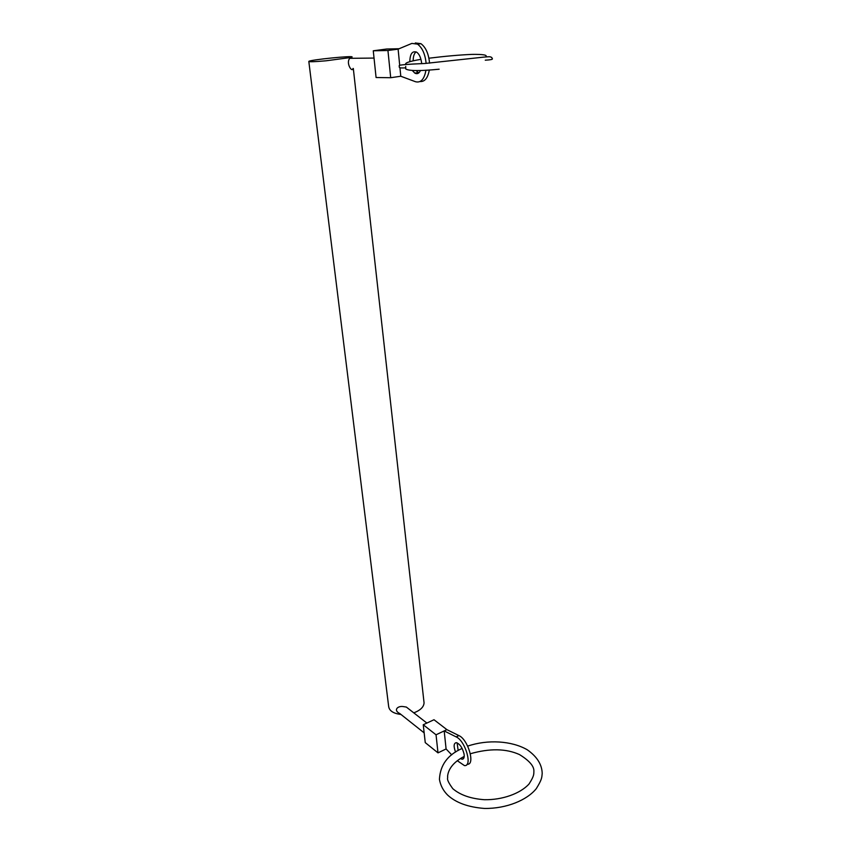 <?xml version="1.0" encoding="UTF-8"?>
<svg xmlns="http://www.w3.org/2000/svg" width="851" height="851" viewBox="0 0 851 851"><rect width="100%" height="100%" fill="white"/><g stroke="black" fill="none" stroke-linecap="round" stroke-linejoin="round"><path stroke-width="1.28" d="M421.766 63.697L421.213 60.602C420.362 56.517 418.841 53.719 416.66 52.198C412.363 50.645 410.076 53.762 409.81 61.527M399.066 48.741L386.652 49.018L373.27 50.794L376.078 77.515L390.705 77.718L387.939 50.496L373.27 50.794M420.022 81.536C424.777 81.877 427.872 78.015 429.319 69.963M429.553 63.144C428.67 53.804 425.798 47.316 420.937 43.678L415.299 42.965M416.033 51.868C414.118 53.57 413.171 56.517 413.182 60.698M416.075 70.559L418.777 72.92M387.939 50.496L398.108 49.145L399.704 65.346M399.927 67.612L400.778 76.239L415.501 81.728C420.862 83.068 424.341 79.217 425.947 70.176M390.705 77.718L400.778 76.239M352.995 68.484C352.176 73.048 345.612 62.942 349.772 58.325L352.037 57.038C354.314 55.326 309.253 59.878 308.807 61.41C309.104 61.995 314.891 61.783 326.167 60.783L350.899 57.474M408.523 708.755L406.352 707.064L402.949 706.543C397.545 705.809 393.088 710.319 399.885 713.595L424.16 732.871M413.788 712.861C420.383 710.34 423.798 707.011 424.064 702.862L423.947 701.756M308.828 61.527L388.63 706.256C389.173 710.776 393.29 713.51 400.991 714.468M426.128 63.4C425.192 54.145 422.319 47.72 417.522 44.135L411.884 43.412L398.108 49.145M412.373 70.548L414.788 73.101C417.16 74.367 419.075 73.484 420.532 70.431M425.255 742.625L437.999 752.869L436.042 734.796L423.245 724.754L425.255 742.625M423.245 724.754L433.999 719.733L446.892 729.647L444.19 730.924L446.094 748.954L451.721 754.858M436.042 734.796L444.19 730.924L456.168 736.902L458.902 735.583L446.892 729.647M437.999 752.869L446.094 748.954M460.402 758.592L462.114 759.22C463.518 759.188 464.231 758.007 464.231 755.677L464.061 754.007C462.423 747.646 459.827 743.859 456.264 742.657C453.689 743.242 453.466 746.391 455.572 752.093M457.093 742.838L458.168 750.508M462.901 757.113L463.976 757.698M467.039 764.315L467.167 764.251C475.592 765.315 468.146 739.466 458.902 735.583M457.327 760.73L464.455 765.602C472.858 766.677 465.401 740.795 456.168 736.902M405.608 67.835C397.651 68.357 399.587 67.303 399.215 65.708C398.491 64.963 407.055 64.219 424.915 63.485L483.485 57.145C491.58 56.357 489.91 56.879 491.75 57.442C491.804 58.751 495.399 59.57 485.261 60.187M485.687 56.889C487.953 55.06 483.357 54.23 471.901 54.39C459.327 54.943 444.999 56.219 428.915 58.208M420.937 59.325C409.235 61.336 404.225 63.07 405.916 64.527M405.714 66.431L405.725 68.92C408.714 71.016 419.851 71.112 439.148 69.208M349.772 58.325L374.036 58.07M424.064 702.862L353.314 68.484M420.937 43.678L417.522 44.135M418.171 72.601L414.788 73.101M464.21 756.422C448.913 764.304 447.807 773.942 447.583 776.442C448.222 778.633 445.243 778.271 452.828 788.717C460.253 795.036 470.763 798.706 484.368 799.706C502.292 800.068 520.344 793.589 529.035 783.994C534.385 775.633 533.758 774.208 533.896 771.038C534.034 766.081 529.226 760.592 519.482 754.571C506.079 748.508 489.697 748.231 470.358 753.741M462.136 748.444C447.7 754.784 440.137 765.102 439.435 779.378C440.467 785.356 443.169 790.568 447.562 795.004C455.838 802.727 468.156 807.205 484.517 808.45C506.579 808.716 527.056 800.131 536.311 788.622C542.172 779.069 541.757 777.623 542.193 773.463C542.013 764.56 537.034 756.667 527.28 749.784C511.866 740.827 487.772 739.253 467.678 746.125M463.582 758.496L462.114 759.22M406.352 707.064L426.872 723.063"/></g></svg>
